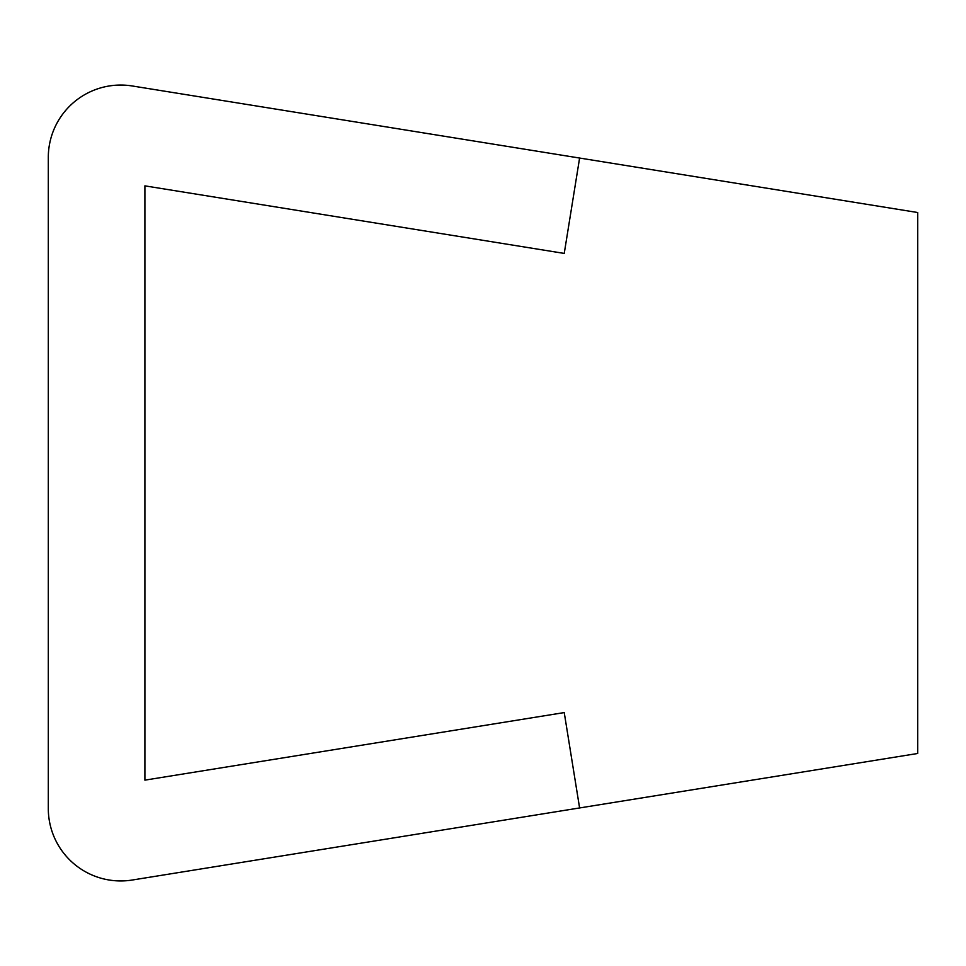 <?xml version="1.0" encoding="UTF-8"?>
<svg xmlns="http://www.w3.org/2000/svg" width="966" height="966" viewBox="0 0 966 966"><rect width="100%" height="100%" fill="white"/><g stroke="black" fill="none" stroke-linecap="round" stroke-linejoin="round"><path stroke-width="1.45" d="M579.6 807.95L917.7 753.48L917.7 212.52L132.27 85.974A72.45 72.45 0 0 0 48.3 157.506L48.3 808.494A72.45 72.45 0 0 0 132.27 880.026L579.6 807.95L564.241 712.582L144.9 780.142L144.9 185.858L564.241 253.418L579.6 158.05L132.27 85.974M48.3 157.506L48.3 808.494"/></g></svg>
